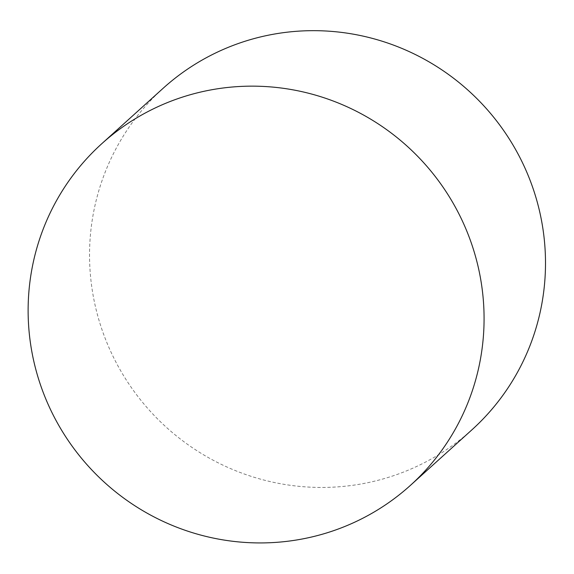 <?xml version="1.0" encoding="UTF-8"?>
<svg xmlns="http://www.w3.org/2000/svg" width="574" height="574" viewBox="0 0 574 574"><rect width="100%" height="100%" fill="white"/><g stroke="black" fill="none" stroke-linecap="round" stroke-linejoin="round"><path stroke-width="0.43" stroke-dasharray="2.87 2.15" d="M471.842 429.89A230.217 226.134 47.9 0 1 322.308 487.448A230.217 226.134 47.9 0 1 105.996 340.468A230.217 226.134 47.9 0 1 163.203 88.224"/><path stroke-width="0.86" d="M101.777 143.708L163.203 88.224A230.217 226.134 47.9 0 1 485.331 107.467A230.217 226.134 47.9 0 1 471.842 429.89L410.417 485.374A230.217 226.134 47.9 0 1 260.883 542.932A230.217 226.134 47.9 0 1 44.578 395.952A230.217 226.134 47.9 0 1 101.777 143.708A230.217 226.134 47.9 0 1 423.906 162.951A230.217 226.134 47.9 0 1 410.417 485.374"/></g></svg>
